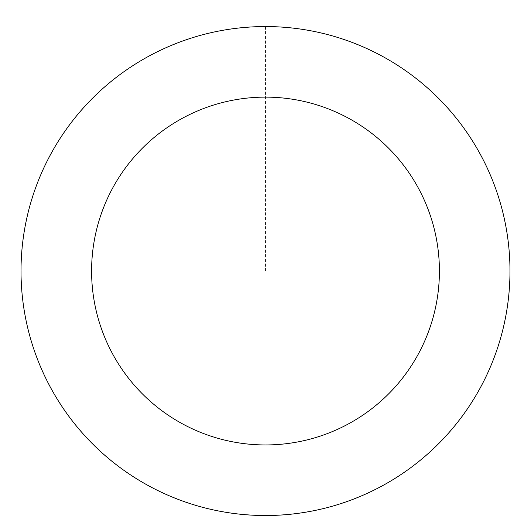 <?xml version="1.0" encoding="UTF-8"?>
<svg xmlns="http://www.w3.org/2000/svg" width="531" height="531" viewBox="0 0 531 531"><rect width="100%" height="100%" fill="white"/><g stroke="black" fill="none" stroke-linecap="round" stroke-linejoin="round"><path stroke-width="0.4" stroke-dasharray="2.65 1.99" d="M99.755 450.719A244.452 244.452 0 0 1 192.76 37.655A244.452 244.452 0 0 1 503.979 324.733A244.452 244.452 0 0 1 99.755 450.719A244.452 244.452 0 0 1 192.76 37.655A244.452 244.452 0 0 1 503.979 324.733A244.452 244.452 0 0 1 99.755 450.719M99.735 450.746A244.486 244.486 0 0 0 445.21 436.807A244.486 244.486 0 0 0 431.265 91.332A244.486 244.486 0 0 0 85.79 105.271A244.486 244.486 0 0 0 99.735 450.746M99.808 450.66A244.373 244.373 0 0 0 445.124 436.728A244.373 244.373 0 0 0 431.192 91.412A244.373 244.373 0 0 0 85.876 105.344A244.373 244.373 0 0 0 99.808 450.66M431.265 91.332A244.486 244.486 0 0 0 26.981 217.332A244.486 244.486 0 0 0 338.247 504.45A244.486 244.486 0 0 0 431.265 91.332M265.5 271.036L265.5 26.583"/><path stroke-width="0.8" d="M431.265 91.332A244.486 244.486 0 0 0 26.981 217.332A244.486 244.486 0 0 0 338.247 504.45A244.486 244.486 0 0 0 431.265 91.332M383.415 143.204A173.909 173.909 0 0 0 95.839 232.837A173.909 173.909 0 0 0 317.246 437.073A173.909 173.909 0 0 0 383.415 143.204"/></g></svg>
